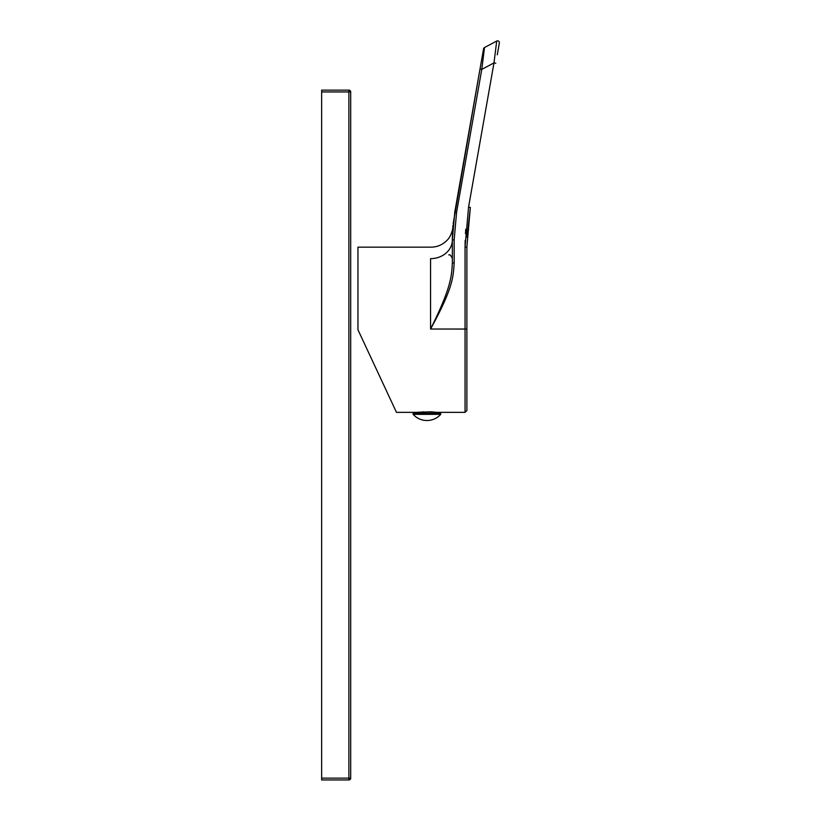 <?xml version="1.0" encoding="UTF-8"?>
<svg xmlns="http://www.w3.org/2000/svg" width="821" height="821" viewBox="0 0 821 821"><rect width="100%" height="100%" fill="white"/><g stroke="black" fill="none" stroke-linecap="round" stroke-linejoin="round"><path stroke-width="1.23" d="M357.956 329.755L396.471 412.347L357.956 329.755L357.956 247.152L431.148 247.152C437.121 247.07 442.262 244.945 446.552 240.779C452.002 236.068 453.254 226.042 452.864 227.119L452.833 227.509M436.238 413.261L436.238 412.265L430.573 411.824L417.632 412.265L417.632 413.261M452.412 235.432L452.35 239.896A21.787 18.75 180 0 1 430.573 258.646C431.23 243.385 431.23 243.385 430.573 258.646L430.573 329.036C453.1 288.089 453.254 276.893 454.167 262.936L452.35 262.946C451.612 276.174 451.283 287.401 430.573 329.036L466.872 329.047L466.872 410.531L466.872 247.152L470.351 207.436L467.087 237.228M465.158 240.45L465.055 247.142L468.555 207.149M452.74 228.7L452.402 236.109M452.833 227.489L452.751 228.597M465.753 229.213L465.456 233.646M453.151 223.897L479.998 69.087L454.783 212.064L452.35 239.896L452.35 262.946M481.475 60.713L482.615 54.237M482.481 63.812L482.922 60.282M470.351 207.436L468.565 207.108L493.985 62.899L496.715 41.05L484.503 47.536L496.715 41.05A1.816 1.816 0 0 1 499.353 42.969L497.259 54.853M494.334 60.097L494.252 60.805M495.781 63.227L493.985 62.899L481.783 69.385L479.998 69.087L483.569 48.829A1.816 1.816 10 0 1 484.503 47.536L481.783 69.385L456.579 212.362L454.167 239.876L454.167 262.936M450.513 247.429A21.787 18.75 0 0 0 452.35 239.896L452.35 239.773M452.35 239.414L452.597 231.091M422.877 413.261L422.877 411.844M426.941 413.261L440.733 413.261L440.733 414.348L413.137 414.348L413.137 413.261L426.941 413.261M430.994 413.261L430.994 411.844M423.308 413.261L423.308 411.824M430.573 413.261L430.573 411.824M321.647 778.134L348.884 778.134L348.884 779.95A1.816 1.816 0 0 0 350.69 778.134L348.884 778.134L348.884 91.942L350.69 91.942A1.816 1.816 0 0 0 348.884 90.136A1.816 1.816 0 0 1 350.69 91.942L350.69 778.134A1.816 1.816 0 0 1 348.884 779.95L321.647 779.95L321.647 90.136L348.884 90.136L348.884 91.942L321.647 91.942M436.926 413.261L436.926 412.347L465.055 412.347L465.055 247.142L466.872 247.152M456.579 212.362L454.783 212.064M454.167 239.876L452.35 239.896M448.851 254.982C449.734 254.12 450.893 255.331 452.35 258.605M416.955 413.261L416.955 412.347L396.471 412.347M465.055 412.347L466.872 410.531M452.864 227.119L452.935 225.375M413.137 414.348A18.503 18.503 0 0 0 440.733 414.348"/></g></svg>
